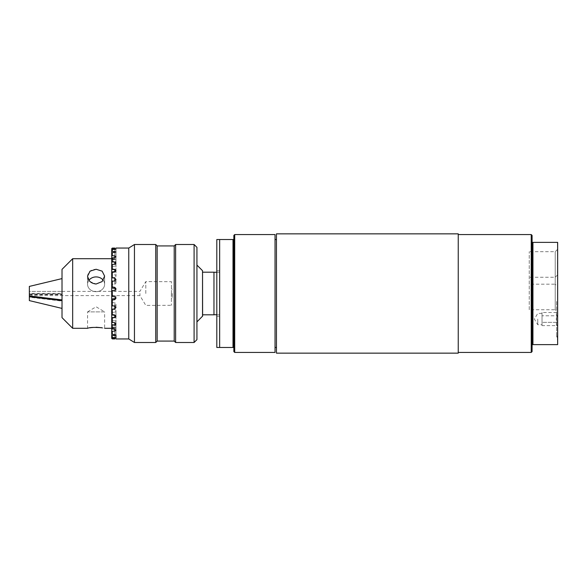 <?xml version="1.0" encoding="UTF-8"?>
<svg xmlns="http://www.w3.org/2000/svg" width="587" height="587" viewBox="0 0 587 587"><rect width="100%" height="100%" fill="white"/><g stroke="black" fill="none" stroke-linecap="round" stroke-linejoin="round"><path stroke-width="0.44" stroke-dasharray="2.94 2.2" d="M529.247 309.753L529.247 277.247L529.247 309.753L555.221 309.753L555.221 277.247L555.221 309.753L557.65 312.189L557.65 274.811L557.65 312.189M529.247 284.189L529.247 251.684L529.247 284.189L555.221 284.189L555.221 251.684L555.221 284.189L557.65 286.625L557.65 249.255L557.65 286.625M172.277 293.5L172.277 297.734L172.277 293.5M275.039 352.435L275.039 234.565M276.455 293.5L276.455 239.547L276.455 293.5M219.648 293.5L219.648 270.776L219.648 293.5M219.648 347.467L216.808 347.467L216.808 239.533L233.002 239.533L233.002 347.467L219.648 347.467L219.648 239.533M216.808 293.5L216.808 270.776L216.808 293.5M233.002 347.467L233.853 347.467L233.853 351.584M233.853 235.416L233.853 239.533L233.002 239.533M234.705 352.435L234.705 234.565M233.853 239.533L233.853 347.467M171.448 293.5L171.448 281.599L171.448 293.5M145.803 293.5L145.803 281.599L145.803 293.5M202.61 316.107L202.61 270.893M88.953 280.278A8.519 7.382 0 0 0 87.573 284.306A8.519 7.382 0 0 0 96.099 291.68A8.519 7.382 0 0 0 104.618 284.306A8.519 7.382 0 0 0 103.239 280.278M87.573 276.103L87.573 284.306A8.519 7.382 -0 0 1 96.099 276.925A8.519 7.382 -0 0 1 104.618 284.306A8.519 7.382 -0 0 1 96.099 291.68A8.519 7.382 -0 0 1 87.573 284.306L87.573 276.103L90.075 281.584L96.099 284.013L102.123 281.584L104.618 276.103L102.123 271.15L96.099 269.257C90.919 269.514 88.079 271.796 87.573 276.103M87.573 311.888L96.099 306.774L104.618 311.888L87.573 311.888L104.618 311.888L104.618 328.294L96.099 327.238L87.573 328.294L87.573 311.888M111.721 327.128L111.721 336.953L111.721 327.935L115.977 327.531L111.721 327.128L111.721 327.935L111.721 327.128L115.977 327.531L111.721 327.935L111.721 337.76L112.286 338.295L114.81 338.222C116.336 338.053 116.336 337.855 114.81 337.642L112.286 337.532L111.721 336.953L111.721 327.128M111.721 326.078L111.721 324.494L111.721 326.078L114.81 325.858A1.423 0.58 180 0 0 115.977 325.286A1.423 0.58 180 0 0 114.81 324.714L111.721 324.494L114.81 324.714A1.423 0.58 180 0 1 115.977 325.286A1.423 0.58 180 0 1 114.81 325.858L111.721 326.078L111.721 335.25L112.286 335.735L114.81 335.566L115.977 335.016L112.286 334.23L111.721 333.665L111.721 326.078M111.721 322.791L111.721 320.509L111.721 322.791L114.81 322.468A1.423 0.836 180 0 0 115.977 321.647A1.423 0.836 180 0 0 114.81 320.825L111.721 320.509L114.81 320.825A1.423 0.836 180 0 1 115.977 321.647A1.423 0.836 180 0 1 114.81 322.468L111.721 322.791L111.721 330.914L112.286 331.317L114.81 331.068L115.977 330.268L114.81 329.424L111.721 328.632L111.721 322.791M111.721 318.227L111.721 315.336L111.721 318.227L114.81 317.824A1.423 1.057 180 0 0 115.977 316.782A1.423 1.057 180 0 0 114.81 315.74L111.721 315.336L114.81 315.74A1.423 1.057 180 0 1 115.977 316.782A1.423 1.057 180 0 1 114.81 317.824L111.721 318.227L111.721 324.941L114.81 324.934L115.977 323.907L114.81 322.857L111.721 322.058L111.721 318.227M112.953 305.893L114.81 305.585L111.721 306.098L111.721 314.236L111.721 309.217L111.721 312.577L114.81 312.108A1.423 1.233 180 0 0 114.81 309.687L111.721 309.217L114.81 309.687A1.423 1.233 180 0 1 114.81 312.108L111.721 312.577L111.721 317.604L114.81 317.42L115.94 316.525M115.977 307.537L115.977 304.249L115.977 307.537L114.81 306.209L111.721 305.504L111.721 302.408L114.81 302.921A1.423 1.35 180 0 1 114.81 305.585A1.423 1.35 180 0 0 114.81 302.921L111.721 302.408L111.721 306.098M115.866 297.697A1.423 1.409 180 0 0 114.81 295.745L111.721 295.202L111.721 300.118L114.81 299.641L114.81 298.526L111.721 299.069M115.977 298.247L115.977 297.139L115.977 298.247L114.81 296.861L111.721 296.252L111.721 295.202L111.721 296.252L111.721 295.202L114.81 295.745A1.423 1.409 180 0 1 114.81 298.526M114.81 288.474L114.81 287.359L111.721 286.882L111.721 287.931L114.81 288.474A1.423 1.409 -0 0 1 114.81 291.255L111.721 291.798L111.721 290.748L111.721 291.798L114.81 291.255A1.423 1.409 0 0 0 115.866 289.303M115.94 270.475L114.81 269.58L111.721 269.396L111.721 276.103L111.721 274.423L114.81 274.892A1.423 1.233 -0 0 1 114.81 277.313A1.423 1.233 0 0 0 114.81 274.892L111.721 274.423L111.721 277.783L111.721 276.103L111.721 277.783L114.81 277.313L111.721 277.783L111.721 280.902L114.81 281.415A1.423 1.35 -0 0 1 114.81 284.079L111.721 284.592L111.721 281.496L111.721 284.592L114.81 284.079A1.423 1.35 0 0 0 114.81 281.415L112.953 281.107M111.721 271.664L111.721 268.773L111.721 271.664L114.81 271.26A1.423 1.057 0 0 0 115.977 270.218A1.423 1.057 0 0 0 114.81 269.176L111.721 268.773L114.81 269.176A1.423 1.057 -0 0 1 115.977 270.218A1.423 1.057 -0 0 1 114.81 271.26L111.721 271.664L111.721 264.942L111.721 271.664M111.721 266.491L111.721 264.209L111.721 266.491L114.81 266.175A1.423 0.836 0 0 0 115.977 265.353A1.423 0.836 0 0 0 114.81 264.532L111.721 264.209L114.81 264.532A1.423 0.836 -0 0 1 115.977 265.353A1.423 0.836 -0 0 1 114.81 266.175L111.721 266.491L111.721 258.368L111.721 266.491M111.721 262.506L111.721 260.922L111.721 262.506L114.81 262.286A1.423 0.58 0 0 0 115.977 261.714A1.423 0.58 0 0 0 114.81 261.142L111.721 260.922L114.81 261.142A1.423 0.58 -0 0 1 115.977 261.714A1.423 0.58 -0 0 1 114.81 262.286L111.721 262.506L111.721 253.335L111.721 262.506M111.721 259.872L111.721 259.065L111.721 259.872L115.977 259.469L111.721 259.065L115.977 259.469L111.721 259.872L111.721 250.047L111.721 259.872M111.721 258.706L115.977 258.706L111.721 258.706L111.721 248.668L111.721 258.706M111.721 280.902L111.721 284.592L111.721 281.496L114.81 280.791L115.977 279.456L115.977 282.751L115.977 279.463M111.721 287.931L111.721 291.798L111.721 290.748L114.81 290.139L115.977 288.753L115.977 289.861L115.977 288.753M111.721 324.494L111.721 333.665L111.721 324.494M111.721 320.509L111.721 328.632L111.721 320.509M111.721 315.336L111.721 322.058L111.721 315.336M111.721 268.773L111.721 264.942L114.81 264.143L115.977 263.093L114.81 262.066L111.721 262.059L111.721 268.773M111.721 264.209L111.721 258.368L114.81 257.576L115.977 256.732L114.81 255.932L112.286 255.683L111.721 256.086L111.721 264.209M111.721 260.922L111.721 253.335L112.286 252.77L115.977 251.984L114.81 251.434L112.286 251.265L111.721 251.75L111.721 260.922M111.721 259.065L111.721 250.047L112.286 249.468L114.81 249.358C116.336 249.145 116.336 248.947 114.81 248.778L112.286 248.705L111.721 249.24L111.721 259.065M114.81 249.358C116.336 249.145 116.336 248.947 114.81 248.778L114.81 249.358M114.81 280.791L114.81 284.079L114.81 278.135L111.721 277.798L111.721 272.764L114.81 272.001L115.977 270.776L115.977 276.103L115.977 270.79M115.977 316.21L115.977 310.897L115.977 316.21L114.81 314.999L111.721 314.236L111.721 309.217L114.81 308.865L114.81 302.921L114.81 306.209M114.81 338.222C116.336 338.053 116.336 337.855 114.81 337.642L114.81 338.222M128.758 338.948L128.758 248.052M112.286 296.413L112.286 290.587M112.286 286.918L112.286 281.224M112.286 277.717L112.286 272.39M112.286 269.198L112.286 264.488M112.286 261.743L112.286 257.847M112.286 255.683L112.286 252.77M112.286 251.265L112.286 249.468M112.286 248.705L112.286 248.096M112.286 338.904L112.286 338.295M112.286 337.532L112.286 335.735M112.286 334.23L112.286 331.317M112.286 329.153L112.286 325.257M112.286 322.512L112.286 317.802M112.286 314.61L112.286 309.283M112.286 305.776L112.286 300.082M111.721 338.332L111.721 337.76M111.721 328.294L111.721 259.469L111.721 328.294L115.977 328.294L111.721 328.294M111.721 336.953L111.721 335.25M111.721 333.665L111.721 330.914M111.721 328.632L111.721 324.941M111.721 322.058L111.721 317.604M111.721 314.236L111.721 309.202M111.721 305.504L111.721 300.118M111.721 296.252L111.721 290.748M111.721 286.882L111.721 281.496M111.721 277.798L111.721 272.764M111.721 269.396L111.721 264.942M111.721 262.059L111.721 258.368M111.721 256.086L111.721 253.335M111.721 251.75L111.721 250.047M111.721 249.24L111.721 248.668M62.017 293.339L62.017 294.248L29.35 294.248L29.35 295.628L29.35 294.711L62.017 294.711L62.017 293.926L29.35 293.926L29.35 291.416L62.017 291.372L29.35 291.416L29.35 293.339L62.017 293.339L62.017 299.891L62.017 278.598L62.017 293.926M139.933 293.5L139.933 295.628L139.933 293.5M29.35 293.339L29.35 294.248M62.017 294.711L62.017 294.248M29.35 294.711L29.35 297.205L62.017 301.109M29.35 300.603L29.35 297.205M62.017 317.64L62.017 269.36M29.35 286.412L29.35 293.926M62.017 300.361L29.35 296.45M72.663 328.294L72.663 258.706M134.445 342.492L134.445 244.508M155.746 342.492L155.746 244.508M157.162 341.076L157.162 245.924M174.207 341.076L174.207 245.924M175.623 342.492L175.623 244.508M194.092 342.492L194.092 244.508M196.931 339.653L196.931 247.347M196.931 293.5L196.931 265.097L196.931 293.5M171.367 293.5L171.367 305.321L171.367 293.5M213.969 293.5L213.969 314.735L213.969 293.5M202.61 272.199L213.969 272.199L213.969 314.801L202.61 314.801M557.65 300.375L557.65 337.745L557.65 300.375L556.615 301.417L556.615 336.711L556.615 301.417L557.65 302.452L557.65 335.676L557.65 302.452M532.086 351.584L532.086 344.628L557.65 344.628L557.65 242.372L532.086 242.372L532.086 235.416M557.65 250.73L557.364 243.033L557.65 250.73M557.65 266.168L557.65 258.441L557.364 266.168M557.65 267.1L557.364 272.984L557.65 267.1M557.65 257.377L557.364 250.165L557.65 257.377M557.65 340.908L557.364 336.468L557.364 342.228L557.65 340.908M557.65 249.255L555.221 251.684L529.247 251.684M557.65 274.811L555.221 277.247L529.247 277.247M557.65 246.452L557.364 245.887M557.65 245.887L557.65 246.518M532.937 344.628L532.937 242.372M532.086 344.628L532.086 242.372M531.235 352.435L531.235 234.565M458.242 293.5L458.242 352.435L458.242 293.5M458.242 353.147L458.242 233.853M276.455 353.147L276.455 233.853M557.65 311.961L557.65 326.167L557.65 311.961L556.227 314.14L557.107 315.784L542.028 315.784L542.028 314.14L542.028 319.064L542.028 315.784L557.107 315.784L556.227 314.14L557.107 312.504L542.028 312.504L542.028 314.14L542.028 312.504M556.227 319.064L557.107 315.784L556.227 319.064L557.107 322.344L542.028 322.344L542.028 319.064L542.028 323.98L542.028 322.344L557.107 322.344L556.227 319.064M557.65 326.167L556.227 323.98L557.107 322.344L556.227 323.98L557.107 325.624L542.028 325.624L542.028 323.98L542.028 325.624M542.028 319.064L542.028 314.14L542.028 319.064M542.028 323.98L542.028 324.743L542.028 323.98M542.028 314.14L542.028 313.385L542.028 314.14M537.765 319.064L537.765 324.743L537.765 319.064M114.81 334.429L114.81 335.566M114.81 329.424L114.81 331.068M114.81 322.857L114.81 324.934M114.81 314.999L114.81 317.42M114.81 296.861L114.81 295.745L114.81 296.861M114.81 290.139L114.81 291.255L114.81 290.139M114.81 272.001L114.81 269.58M114.81 264.143L114.81 262.066M114.81 257.576L114.81 255.932M114.81 252.571L114.81 251.434M114.81 248.074L114.81 258.706L114.81 248.074M114.81 338.926L114.81 328.294L114.81 338.926M202.53 316.305L202.53 270.695M216.808 316.224L219.648 316.224M216.808 270.776L219.648 270.776M29.35 295.628L139.933 295.628L145.803 305.401L171.367 305.321M62.017 291.372L139.933 291.372L145.803 281.599L171.367 281.679M104.618 284.306L104.618 276.103L104.618 284.306M115.977 335.016L115.977 337.929M115.977 334.994L115.977 325.286L115.977 334.994M115.977 330.246L115.977 321.647L115.977 330.246M115.977 323.892L115.977 316.782L115.977 323.892M115.977 263.108L115.977 270.218L115.977 263.108M115.977 256.754L115.977 265.353L115.977 256.754M115.977 252.006L115.977 261.714L115.977 252.006M115.977 249.071L115.977 259.469L115.977 249.071M115.977 248.074L115.977 258.706M115.977 338.926L115.977 328.294M172.277 289.266L171.367 288.745M172.277 297.734L171.367 298.255M216.808 314.735L219.648 314.735M216.808 272.265L219.648 272.265M557.65 335.676L556.615 336.711L557.65 337.745M542.028 313.385L537.765 313.385L534.353 319.064L537.765 324.743L542.028 324.743"/><path stroke-width="0.88" d="M216.808 239.533L216.808 347.467L233.002 347.467L233.002 239.533L216.808 239.533M275.039 234.565L275.039 352.435L234.705 352.435L234.705 234.565L275.039 234.565M219.648 239.533L219.648 347.467M234.705 352.435L233.853 351.584L233.853 347.467L233.002 347.467M233.002 239.533L233.853 239.533L233.853 235.416L234.705 234.565M233.853 347.467L233.853 239.533M202.53 316.305L202.53 270.695L202.61 316.107L196.931 321.903M103.239 280.278A8.519 7.382 0 0 0 88.953 280.278M87.573 276.103L90.075 271.15L96.099 269.257L102.123 271.15L104.618 276.103L102.123 281.584L96.099 284.013C90.919 283.396 88.079 280.762 87.573 276.103M72.663 328.294L62.017 317.64L62.017 269.36L72.663 258.706L72.663 328.294L87.573 328.294C89.789 327.341 94.639 327.164 102.123 327.766L96.099 327.238M112.286 337.532L114.81 337.642C116.336 337.855 116.336 338.053 114.81 338.222L112.286 338.295L111.721 337.76L111.721 336.953L112.286 337.532L111.721 333.665L112.286 334.23L115.977 335.016L112.286 335.735M114.81 337.642C116.336 337.855 116.336 338.053 114.81 338.222L114.81 337.642M111.721 306.098L111.721 305.504L114.81 306.209L115.977 307.544L114.81 308.865L111.721 309.202L111.721 306.098L112.953 305.893M111.721 299.069L111.721 296.252L114.81 296.861L115.977 298.247L114.81 299.641L111.721 300.118L111.721 299.069L114.81 298.526A1.423 1.409 180 0 0 115.866 297.697M111.721 290.748L111.721 286.882L114.81 287.359L115.977 288.753L114.81 290.139L111.721 290.748L111.721 296.252M115.866 289.303A1.423 1.409 0 0 0 114.81 288.474L111.721 287.931M112.953 281.107L111.721 280.902L111.721 277.798L114.81 278.135L115.977 279.456L114.81 280.791L111.721 281.496L111.721 280.902M111.721 330.914L111.721 328.632L114.81 329.424L115.977 330.268L114.81 331.068L112.286 331.317L111.721 330.914L111.721 333.665M111.721 324.941L111.721 322.058L114.81 322.857L115.977 323.907L114.81 324.934L111.721 324.941L111.721 328.632M111.721 317.604L111.721 314.236L114.81 314.999L115.977 316.224L114.81 317.42L111.721 317.604L111.721 322.058M112.286 272.39L111.721 272.764L111.721 269.396L114.81 269.58L115.977 270.776L114.81 272.001L112.286 272.39L112.286 277.717M112.286 264.488L111.721 264.942L111.721 262.059L112.286 261.743L114.81 262.066L115.977 263.093L114.81 264.143L112.286 264.488L112.286 269.198M112.286 257.847L111.721 258.368L111.721 256.086L112.286 255.683L114.81 255.932L115.977 256.732L114.81 257.576L112.286 257.847L112.286 261.743M112.286 252.77L111.721 253.335L111.721 251.75L112.286 251.265L115.977 251.984L112.286 252.77L112.286 255.683M112.286 249.468L111.721 250.047L112.286 248.705L114.81 248.778C116.336 248.947 116.336 249.145 114.81 249.358L112.286 249.468L112.286 251.265M114.81 248.778C116.336 248.947 116.336 249.145 114.81 249.358L114.81 248.778M112.286 248.096L111.721 248.668L112.286 248.096L114.81 248.074L112.286 248.096L112.286 248.705M114.81 248.074C116.336 248.052 116.336 248.052 114.81 248.074C116.336 248.052 116.336 248.052 114.81 248.074M115.977 279.456L114.81 278.135L114.81 280.791M115.977 288.753L114.81 287.359L114.81 288.474M114.81 298.526L114.81 299.641L115.977 298.247M114.81 306.209L114.81 308.865L115.977 307.544M115.977 248.052L128.758 248.052L128.758 338.948L134.445 342.492L155.746 342.492L155.746 244.508L134.445 244.508L134.445 342.492M112.286 281.224L112.286 286.918M112.286 290.587L112.286 296.413M112.286 300.082L112.286 305.776M112.286 309.283L112.286 314.61M112.286 317.802L112.286 322.512M112.286 325.257L112.286 329.153M112.286 331.317L112.286 334.23M112.286 338.295L112.286 338.904L114.81 338.926C116.336 338.948 116.336 338.948 114.81 338.926C116.336 338.948 116.336 338.948 114.81 338.926L112.286 338.904L111.721 338.332L112.286 338.904M111.721 248.668L111.721 249.24M111.721 250.047L111.721 251.75M111.721 253.335L111.721 256.086M111.721 258.368L111.721 262.059M111.721 264.942L111.721 269.396M111.721 272.764L111.721 277.798M111.721 281.496L111.721 286.882M111.721 300.118L111.721 305.504M111.721 309.202L111.721 314.236M111.721 337.76L111.721 338.332M111.721 335.25L111.721 336.953M62.017 300.654L29.35 296.743L29.35 295.958L62.017 299.891M29.35 296.743L29.35 300.603L62.017 308.41M62.017 278.598L29.35 286.412L62.017 278.598M29.35 286.412L29.35 295.958M155.746 244.508L157.162 245.924L157.162 341.076L155.746 342.492M157.162 245.924L174.207 245.924L174.207 341.076L175.623 342.492L194.092 342.492L194.092 244.508L175.623 244.508L175.623 342.492M194.092 244.508L196.931 247.347L196.931 339.653L194.092 342.492M202.61 314.801L213.969 314.801L213.969 272.199L202.61 272.199M531.235 234.565L532.086 235.416L532.086 242.372L557.65 242.372L557.65 344.628L532.086 344.628L532.086 351.584L531.235 352.435L531.235 234.565L458.242 234.565M532.937 242.372L532.937 344.628M532.086 242.372L532.086 344.628M458.242 293.5L458.242 353.147L276.455 353.147L276.455 233.853L458.242 233.853L458.242 293.5M114.81 335.566L114.81 334.429M114.81 331.068L114.81 329.424M114.81 324.934L114.81 322.857M114.81 317.42L114.81 314.999M114.81 269.58L114.81 272.001M114.81 262.066L114.81 264.143M114.81 255.932L114.81 257.576M114.81 251.434L114.81 252.571M276.455 239.547L275.039 239.547M276.455 347.453L275.039 347.453M115.977 337.929L115.977 335.016M115.977 338.948L128.758 338.948M104.618 328.294L111.721 328.294M72.663 258.706L111.721 258.706M128.758 248.052L134.445 244.508M157.162 341.076L174.207 341.076M174.207 245.924L175.623 244.508M202.53 270.695L196.931 265.097M213.969 314.735L216.808 314.735M213.969 272.265L216.808 272.265M458.242 352.435L531.235 352.435"/></g></svg>
